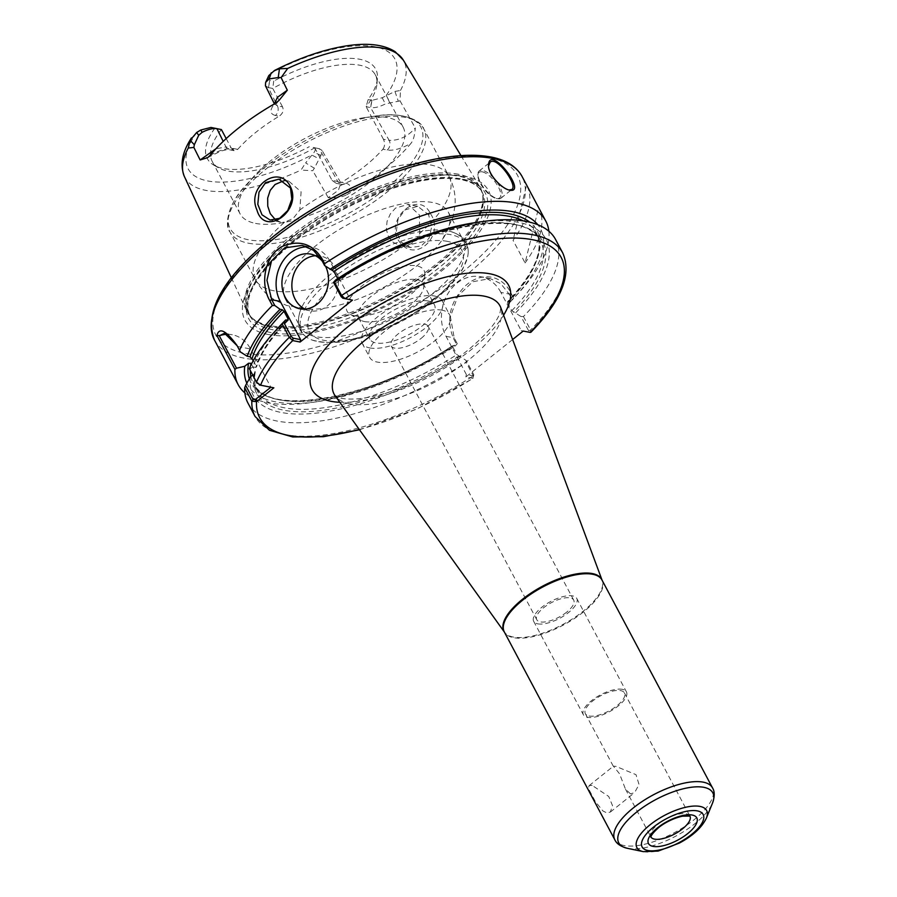 <?xml version="1.0" encoding="UTF-8"?>
<svg xmlns="http://www.w3.org/2000/svg" width="897" height="897" viewBox="0 0 897 897"><rect width="100%" height="100%" fill="white"/><g stroke="black" fill="none" stroke-linecap="round" stroke-linejoin="round"><path stroke-width="0.67" stroke-dasharray="4.49 3.36" d="M512.624 339.526L465.868 376.953L473.033 378.343L474.031 375.619M592.087 785.346L589.161 785.615L588.6 787.331L589.632 790.851L595.249 801.425L602.874 810.91L606.731 812.884L610.341 812.065L612.516 805.618L608.715 796.469L592.087 785.346M630.479 793.867L625.489 789.158L619.513 773.752L613.436 766.173L615.835 766.33L635.995 774.66L639.034 784.527L634.616 792.634L630.479 793.867M566.702 612.135A20.9 8.174 -28 0 1 536.765 619.704A20.9 8.174 -28 0 1 551.386 602.661A20.9 8.174 -28 0 1 573.688 600.071A20.9 8.174 -28 0 1 566.702 612.135M421.142 338.371A20.9 8.174 152 0 0 428.127 326.306A20.9 8.174 152 0 0 398.19 333.875A20.9 8.174 152 0 0 391.204 345.939A20.9 8.174 152 0 0 421.142 338.371M589.071 715.985A22.122 8.656 152 0 0 613.212 708.451A22.122 8.656 152 0 0 624.435 692.921A22.122 8.656 152 0 0 620.735 690.634A22.122 8.656 152 0 0 596.595 698.169A22.122 8.656 152 0 0 585.371 713.698A22.122 8.656 152 0 0 589.071 715.985M622.35 689.333A24.387 9.542 152 0 0 595.743 697.642A24.387 9.542 152 0 0 583.364 714.763A24.387 9.542 152 0 0 587.445 717.286A24.387 9.542 152 0 0 614.064 708.978A24.387 9.542 152 0 0 626.431 691.856A24.387 9.542 152 0 0 622.35 689.333M537.774 623.852A24.387 9.542 152 0 0 564.392 615.544A24.387 9.542 152 0 0 576.76 598.434A24.387 9.542 152 0 0 572.678 595.911A24.387 9.542 152 0 0 546.06 604.219A24.387 9.542 152 0 0 533.693 621.329A24.387 9.542 152 0 0 537.774 623.852M525.081 262.933A174.209 68.161 152 0 0 538.637 207.633L525.081 262.933L513.039 240.284A174.209 68.161 -28 0 0 526.595 184.984L513.039 240.284M210.1 155.416C219.608 150.034 227.569 147.77 233.982 148.61A6.963 5.774 101.1 0 1 229.666 149.799A6.963 5.774 101.1 0 1 229.632 149.788A6.963 5.774 101.1 0 1 225.988 146.951L215.919 148.767M233.982 148.61L237.739 149.351L234.352 150.718L231.179 147.96L225.988 146.951L223.218 141.378M237.739 149.351A92.324 36.127 -28 0 1 279.135 116.218L275.379 115.478A6.963 5.774 -78.9 0 0 277.352 105.824L282.544 106.844C283.901 110.6 282.768 113.717 279.135 116.218M274.46 103.873L277.352 105.824L268.281 87.57L265.422 85.742M332.069 180.387L336.184 183.324L341.499 182.338L345.805 183.179A6.963 5.774 101.1 0 1 341.488 184.356A6.963 5.774 101.1 0 1 341.454 184.356A6.963 5.774 101.1 0 1 337.81 181.508L332.069 180.387L314.757 147.826L319.321 148.723L322.034 150.393L320.913 155.562L314.342 168.221L305.63 162.906L314.197 152.21C315.856 149.664 315.52 148.083 313.188 147.444L314.757 147.826A92.324 36.127 152 0 1 227.681 171.024A92.324 36.127 152 0 1 218.89 167.986L214.192 165.362A95.34 37.304 152 0 0 309.286 146.682M345.805 183.179C351.377 184.67 351.68 188.538 346.702 194.761C342.138 197.205 335.971 198.181 328.224 197.665L338.438 190.209L340.681 183.347L337.81 181.508L319.231 148.7L315.385 147.904L319.321 148.723M346.713 194.761A126.298 49.413 152 0 0 411.005 143.296C401.52 148.644 393.581 150.887 387.19 150.046L382.896 149.205A92.324 36.127 -28 0 1 341.499 182.338M387.19 150.046A6.963 5.774 -78.9 0 0 389.175 140.392C399.154 140.605 407.855 136.467 415.289 127.968C414.739 135.402 413.315 140.504 411.005 143.296M382.896 149.205C384.914 146.39 385.093 143.083 383.434 139.27L389.175 140.392L370.596 107.584L366.122 106.709A92.324 36.127 152 0 0 376.942 83.948A92.324 36.127 152 0 0 375.282 74.787A92.324 36.127 152 0 0 272.755 88.444L268.281 87.57L269.818 80.338L273.708 81.1L272.755 88.444L282.544 106.844M314.342 168.221L312.784 170.699L301.022 170.094L305.63 162.906M313.131 147.433L319.074 148.678M328.224 197.665L312.784 170.699M221.391 129.56A92.324 36.127 152 0 0 212.241 161.482A92.324 36.127 152 0 0 218.89 167.986M214.865 128.204A95.34 37.304 152 0 0 214.192 165.362M226.19 138.587L231.179 147.96M268.102 76.794L269.818 80.338M383.434 139.27L366.122 106.709L368.129 99.578A95.34 37.304 152 0 0 377.413 78.577A95.34 37.304 152 0 0 273.708 81.1M394.949 91.404L400.454 90.507L400.028 100.856L385.385 103.94C379.353 106.956 374.43 108.167 370.596 107.584L372.031 100.341L382.2 97.762L394.949 91.404L398.246 101.058M368.129 99.578L372.031 100.341M400.028 100.856L415.289 127.968M458.322 174.231A132.05 51.667 152 0 0 315.363 218.464A132.05 51.667 152 0 0 246.731 310.9A132.05 51.667 152 0 0 250.734 316.675A132.05 51.667 152 0 0 269.302 325.544A132.05 51.667 152 0 0 407.16 284.528A132.05 51.667 152 0 0 482.407 193.494A132.05 51.667 152 0 0 479.861 186.935A132.05 51.667 152 0 0 458.322 174.231M430.594 213.89C445.114 235.115 416.174 263.449 400.197 242.751C382.29 221.391 418.204 187.72 430.594 213.89L428.598 214.787L417.755 206.321L404.995 209.898L398.021 219.395L396.328 231.392L401.004 241.999L410.546 247.516L421.22 246.025L429.046 238.21L431.737 226.56L428.598 214.787M255.522 223.398A92.324 36.127 152 0 0 356.288 191.947A92.324 36.127 152 0 0 403.123 127.15A92.324 36.127 152 0 0 387.672 117.608A92.324 36.127 152 0 0 364.272 117.686A92.324 36.127 152 0 0 253.952 176.339A92.324 36.127 152 0 0 240.082 213.845A92.324 36.127 152 0 0 255.522 223.398M237.133 345.749L237.514 346.433M236.931 345.356L240.486 352.028M252.707 375.036L254.176 373.858L255.129 371.078L251.44 364.16M250.846 376.527A160.271 62.7 152 0 0 253.29 383.411L257.428 391.193C254.613 385.923 253.885 379.566 255.253 372.143L255.129 371.078A160.271 62.7 152 0 0 257.428 391.193A160.271 62.7 152 0 0 456.909 354.618L466.205 360.471L473.784 374.722L473.033 378.343L473.313 375.843L466.16 362.388L466.205 360.471M227.289 334.323A34.837 28.883 101.1 0 1 232.334 334.76A34.837 28.883 101.1 0 1 250.577 348.989L270.872 387.235L273.854 387.818M244.859 392.886A174.209 68.161 152 0 0 267.306 402.663A174.209 68.161 152 0 0 311.472 402.518A174.209 68.161 152 0 0 456.382 344L453.747 339.044C446.426 321.956 449.049 305.574 461.641 289.888C476.823 271.331 500.918 272.486 511.032 293.184L513.667 298.14A174.209 68.161 152 0 0 519.61 291.85A174.209 68.161 152 0 0 548.874 231.235M511.032 293.184L509.07 294.014L500.896 292.411L521.224 330.634L528.389 332.036L528.647 330.814L521.067 316.563L511.772 310.71L507.624 302.928L507.859 301.695L510.068 302.132L512.131 299.766L509.07 294.014L500.818 283.699L490.199 278.586L472.764 281.725L457.862 295.988L450.395 316.798L454.218 337.922L457.279 343.686L456.382 344M457.279 343.686L455.216 346.04L452.671 345.648C372.524 399.176 266.734 417.531 253.29 383.411A160.271 62.7 152 0 0 452.772 346.836L456.909 354.618M246.832 383.187A165.923 64.92 152 0 0 317.37 401.665A165.923 64.92 152 0 0 455.216 346.04M249.344 368.701L257.08 383.243M259.356 384.959L270.894 387.212M278.126 327.865A165.923 64.92 152 0 0 252.864 366.884L249.59 369.16M253.29 360.628L256.307 366.29L255.746 367.445L252.864 366.884M287.107 320.173A160.271 62.7 152 0 0 256.307 366.29L255.746 367.445A162.009 63.384 152 0 1 287.926 320.341M404.368 245.711L399.827 245.419L393.267 242.425L388.502 236.808L386.349 229.419L387.055 221.391L390.33 213.912L395.532 208.059L408.045 204.426L419.392 214.921L419.695 233.444C416.589 240.777 411.476 244.87 404.368 245.711A109.748 42.944 152 0 1 273.551 290.718A109.748 42.944 152 0 1 255.197 279.371A109.748 42.944 152 0 1 284.495 222.254L293.196 218.464L299.811 209.988L301.1 191.779L288.655 181.059L283.575 180.88M275.57 219.9L280.626 222.097L284.495 222.254M300.686 308.333A92.324 36.127 152 0 0 311.102 309.252A92.324 36.127 152 0 0 442.501 239.387A92.324 36.127 152 0 0 448.287 212.096A92.324 36.127 152 0 0 432.836 202.543A92.324 36.127 152 0 0 316.092 245.52A92.324 36.127 152 0 0 285.246 298.791A92.324 36.127 152 0 0 300.686 308.333M510.068 302.132A165.923 64.92 152 0 0 515.607 296.257A165.923 64.92 152 0 0 537.819 224.743M513.667 298.14L512.131 299.766M342.878 298.219L352.465 300.125M521.067 316.563L523.444 316.529A174.209 68.161 152 0 0 555.568 239.477M515.708 312.75A165.923 64.92 152 0 0 476.374 222.456M523.444 316.529L530.598 329.984L530.374 332.428L528.389 332.036M247.942 403.033A174.209 68.161 152 0 0 466.16 362.388M250.409 376.875A165.923 64.92 152 0 0 460.856 356.658M500.896 292.411A38.324 31.776 -78.9 0 0 480.837 276.758A38.324 31.776 -78.9 0 0 447.581 294.171A38.324 31.776 -78.9 0 0 446.044 336.319L466.362 374.542L473.538 375.944L473.784 374.722L473.313 375.843A174.209 68.161 152 0 1 255.096 416.488M507.624 302.928A160.271 62.7 152 0 0 536.305 232.928C544.423 249.624 534.814 272.576 507.478 301.784L507.859 301.695A162.009 63.384 152 0 0 529.847 222.209M465.868 376.953L466.362 374.542M521.224 330.634L523.22 331.049M249.299 378.814A162.009 63.384 152 0 0 453.007 345.614L452.772 346.836M304.969 309.106A27.874 23.109 -78.9 0 0 309.801 310.743A27.874 23.109 -78.9 0 0 327.203 306.034A27.874 23.109 -78.9 0 0 338.18 277.162A27.874 23.109 -78.9 0 0 320.509 256.037A27.874 23.109 -78.9 0 0 315.408 255.723M322.326 261.24A27.874 23.109 101.1 0 1 325.544 266.218M307.166 246.81A34.837 28.883 101.1 0 1 311.909 247.247A34.837 28.883 101.1 0 1 330.152 261.487L350.469 299.699M337.709 278.608L337.799 280.413L335.601 279.987M511.772 310.71A160.271 62.7 152 0 0 540.442 240.71C526.887 206.052 418.473 225.607 338.124 280.38L337.799 280.413A162.009 63.384 152 0 1 514.643 224.373A162.009 63.384 152 0 1 513.51 312.313M493.944 178.324A17.424 6.963 51.3 0 0 482.575 170.396A17.424 6.963 51.3 0 0 479.211 170.957A17.424 6.963 51.3 0 0 477.933 174.209A17.424 6.963 51.3 0 0 484.672 188.908A17.424 6.963 51.3 0 0 497.532 198.685A17.424 6.963 51.3 0 0 497.633 198.708A17.424 6.963 51.3 0 0 500.986 198.159A17.424 6.963 51.3 0 0 496.097 180.914M482.283 171.843A16.37 6.537 -128.7 0 1 498.373 186.98A16.37 6.537 -128.7 0 1 496.344 198.439A16.37 6.537 -128.7 0 1 484.245 189.245A16.37 6.537 -128.7 0 1 477.922 175.431A16.37 6.537 -128.7 0 1 482.283 171.843M509.07 190.007L508.498 189.906C501.389 188.942 488.103 175.027 488.506 166.573L488.506 166.046M442.075 310.171A45.287 17.716 152 0 0 392.651 325.6A45.287 17.716 152 0 0 369.676 357.387A45.287 17.716 152 0 0 377.256 362.074A45.287 17.716 152 0 0 426.68 346.646A45.287 17.716 152 0 0 449.655 314.858A45.287 17.716 152 0 0 442.075 310.171M369.721 347.913A45.287 17.716 152 0 0 419.157 332.484A45.287 17.716 152 0 0 442.131 300.708A45.287 17.716 152 0 0 434.552 296.021A45.287 17.716 152 0 0 385.127 311.45A45.287 17.716 152 0 0 362.153 343.237A45.287 17.716 152 0 0 369.721 347.913M428.318 301.011A36.586 14.318 152 0 0 388.401 313.468A36.586 14.318 152 0 0 369.833 339.144A36.586 14.318 152 0 0 375.955 342.923A36.586 14.318 152 0 0 415.883 330.466A36.586 14.318 152 0 0 434.44 304.789A36.586 14.318 152 0 0 428.318 301.011M364.619 321.597A36.586 14.318 152 0 0 400.724 311.483A36.586 14.318 152 0 0 423.754 287.085A36.586 14.318 152 0 0 423.092 283.463A36.586 14.318 152 0 0 416.97 279.673A36.586 14.318 152 0 0 377.054 292.142A36.586 14.318 152 0 0 358.497 317.807A36.586 14.318 152 0 0 361.132 320.386A36.586 14.318 152 0 0 364.619 321.597M354.416 315.778A43.549 17.043 152 0 0 397.405 303.747A43.549 17.043 152 0 0 424.819 274.695A43.549 17.043 152 0 0 416.746 265.882A43.549 17.043 152 0 0 364.933 283.665A43.549 17.043 152 0 0 350.267 314.342A43.549 17.043 152 0 0 354.416 315.778M332.978 278.092A93.221 36.474 152 0 0 307.054 337.519A93.221 36.474 152 0 0 312.156 340.064A93.221 36.474 152 0 0 401.251 320.307A93.221 36.474 152 0 0 467.46 257.495A93.221 36.474 152 0 0 468.2 251.844A93.221 36.474 152 0 0 450.843 234.7A93.221 36.474 152 0 0 332.978 278.092M331.15 273.832A92.324 36.127 152 0 0 300.697 309.745A92.324 36.127 152 0 0 300.293 327.091A92.324 36.127 152 0 0 315.744 336.644A92.324 36.127 152 0 0 416.5 305.193A92.324 36.127 152 0 0 463.334 240.407A92.324 36.127 152 0 0 448.724 231.034A92.324 36.127 152 0 0 447.895 230.854A92.324 36.127 152 0 0 331.15 273.832M268.057 334.458A137.925 53.966 152 0 0 442.456 270.255A137.925 53.966 152 0 0 465.465 176.429A137.925 53.966 152 0 0 291.077 240.631A137.925 53.966 152 0 0 268.057 334.458M349.796 403.785A93.938 36.755 -28 0 1 335.097 395.712L339.01 397.663C342.508 398.851 347.913 399.288 355.234 398.986C368.611 398.223 384.443 394.355 402.719 387.369C426.961 377.783 448.758 365.337 468.099 350.043C486.847 334.233 497.555 321.541 500.19 311.965L500.761 307.615A93.938 36.755 -28 0 1 468.582 360.056A93.938 36.755 -28 0 1 349.796 403.785M339.817 402.293A111.228 43.516 152 0 0 471.463 349.482A111.228 43.516 152 0 0 503.587 315.217M602.066 580.168L601.988 580.023A55.311 21.64 152 0 1 573.934 618.829A55.311 21.64 152 0 1 513.566 637.666A55.311 21.64 152 0 1 504.316 631.948L504.394 632.105A55.356 21.663 152 0 0 504.506 632.25A55.356 21.663 152 0 0 513.162 637.016A55.356 21.663 152 0 0 572.387 618.919A55.356 21.663 152 0 0 602.134 580.337A55.356 21.663 152 0 0 602.066 580.157M359.271 429.472A170.722 66.793 152 0 0 472.82 378.31L473.313 375.899M614.837 839.816A55.311 21.64 152 0 0 624.099 845.535A55.311 21.64 152 0 0 684.456 826.698A55.311 21.64 152 0 0 712.51 787.88M627.687 848.371A53.271 20.844 152 0 0 675.822 836.127A53.271 20.844 152 0 0 712.532 803.039M643.497 851.668A39.49 15.451 152 0 0 679.186 842.597A39.49 15.451 152 0 0 706.399 818.064M690.006 816.248A22.122 8.656 152 0 0 689.916 816.068A22.122 8.656 152 0 0 686.216 813.781A22.122 8.656 152 0 0 658.241 824.085A22.122 8.656 152 0 0 650.841 836.845A22.122 8.656 152 0 0 650.942 837.024M275.379 115.478C269.784 113.975 269.504 110.096 274.527 103.839M196.678 132.487A117.059 45.803 152 0 0 207.723 180.947A117.059 45.803 152 0 0 311.719 155.002L319.175 158.881M320.913 155.562L314.197 152.21M268.45 87.603L269.93 80.36M371.919 100.318L370.439 107.55M382.2 97.762L385.385 103.94M389.623 102.482L386.315 95.284A117.059 45.803 152 0 0 375.271 46.823A117.059 45.803 152 0 0 271.275 72.78M184.401 176.563A124.01 48.516 152 0 0 205.604 190.321A124.01 48.516 152 0 0 301.022 170.094M400.454 90.507A124.01 48.516 152 0 0 403.347 60.144M214.461 340.053A174.209 68.161 152 0 0 243.603 358.071A174.209 68.161 152 0 0 433.711 298.735A174.209 68.161 152 0 0 522.076 176.485M259.928 385.06L260.567 385.228M261.363 385.374L260.063 385.105M237.514 346.444L250.577 348.989M419.695 233.444A109.748 42.944 152 0 0 448.993 176.328A109.748 42.944 152 0 0 299.811 209.988M248.278 243.177A109.748 42.944 152 0 0 368.039 205.794A109.748 42.944 152 0 0 423.72 128.787A109.748 42.944 152 0 0 405.354 117.429A109.748 42.944 152 0 0 266.588 168.524A109.748 42.944 152 0 0 229.912 231.83A109.748 42.944 152 0 0 248.278 243.177M528.647 330.814L530.598 329.984A174.209 68.161 152 0 0 562.722 252.92M446.044 336.319L454.218 337.922L453.747 339.044M528.165 331.991L530.161 332.406M250.555 365.998A160.271 62.7 152 0 0 250.263 370.427M254.176 373.858A162.009 63.384 152 0 0 458.647 356.232M321.563 259.805L330.152 261.487M509.586 190.13L508.599 189.929M447.379 241.36A86.347 33.783 152 0 0 338.191 281.557A86.347 33.783 152 0 0 323.783 340.299A86.347 33.783 152 0 0 432.971 300.103A86.347 33.783 152 0 0 447.379 241.36M266.241 166.259A108.01 42.26 152 0 0 246.383 184.692A108.01 42.26 152 0 0 248.211 239.734A108.01 42.26 152 0 0 384.779 189.458A108.01 42.26 152 0 0 402.809 115.982A108.01 42.26 152 0 0 375.428 116.072A108.01 42.26 152 0 0 266.241 166.259M458.692 175.767A131.624 51.499 152 0 0 292.265 237.043A131.624 51.499 152 0 0 251.788 317.751A131.624 51.499 152 0 0 270.3 326.586A131.624 51.499 152 0 0 407.709 285.706A131.624 51.499 152 0 0 482.709 194.963A131.624 51.499 152 0 0 458.692 175.767M292.534 237.492A131.556 51.477 152 0 0 248.57 313.378A131.556 51.477 152 0 0 270.58 326.979A131.556 51.477 152 0 0 414.156 282.163A131.556 51.477 152 0 0 480.893 189.85A131.556 51.477 152 0 0 458.883 176.249A131.556 51.477 152 0 0 292.534 237.492M460.262 178.839A131.556 51.477 152 0 0 293.913 240.082A131.556 51.477 152 0 0 249.949 315.979A131.556 51.477 152 0 0 271.959 329.58A131.556 51.477 152 0 0 415.535 284.764A131.556 51.477 152 0 0 482.272 192.451A131.556 51.477 152 0 0 460.262 178.839M293.498 241.517A133.933 52.407 152 0 0 271.152 332.63A133.933 52.407 152 0 0 440.505 270.277A133.933 52.407 152 0 0 462.863 179.165A133.933 52.407 152 0 0 293.498 241.517M488.943 157.637A170.722 66.793 152 0 0 273.08 237.111A170.722 66.793 152 0 0 244.589 353.239A170.722 66.793 152 0 0 460.453 273.776A170.722 66.793 152 0 0 488.943 157.637M338.023 279.191A160.271 62.7 152 0 1 540.442 240.71L536.305 232.928A160.271 62.7 152 0 0 523.4 220.92M610.341 812.065L634.616 792.634M589.161 785.615L613.436 766.173M573.688 600.071L428.127 326.306M536.765 619.704L391.204 345.939M585.371 713.698L613.425 766.475M625.489 789.158L650.841 836.845M624.435 692.921L689.916 816.068M533.693 621.329L583.364 714.763M576.76 598.434L626.431 691.856M207.678 157.637L220.628 151.156C225.999 149.743 229.015 149.294 229.666 149.799M229.632 149.788L234.352 150.718M278.877 100.587L274.863 105.689L274.572 104.153M336.184 183.324L341.768 184.434L322.023 150.404M376.942 83.948L377.413 78.577M231.336 277.734L246.731 310.9M460.968 155.63L479.861 186.935M212.241 161.482L240.082 213.845M375.282 74.787L403.123 127.15M237.391 346.22L236.808 345.132M317.37 401.665L311.472 402.518M359.506 429.786L416.982 409.01L473.481 378.231M224.53 333.236L232.334 334.76M288.307 320.263C271.432 337.328 260.825 352.958 256.475 367.142M417.755 206.321L408.045 204.426M410.546 247.516L400.017 245.453M288.655 181.059L279.214 179.209M280.626 222.097L270.098 220.034M253.952 176.339L246.383 184.692C227.244 204.157 224.474 226.134 229.912 231.83L255.197 279.371C260.208 288.52 267.138 295.618 275.962 300.652L286.625 305.462L311.102 309.252M364.272 117.686L375.428 116.072C402.271 111.093 422.038 121.084 423.72 128.787L448.993 176.328C453.781 185.601 455.788 195.311 455.026 205.435L453.052 216.973L442.501 239.387M515.607 296.257L519.61 291.85M490.199 278.586L480.837 276.758M320.509 256.037L310.564 254.086M309.801 310.743L299.867 308.792M302.334 245.374L311.909 247.247M496.344 198.439L497.532 198.685M477.922 175.431L477.933 174.209M500.986 198.159L511.761 189.536M479.211 170.957L490.076 162.267M508.498 189.906L509.698 190.153M488.506 166.573L488.484 165.474M362.153 343.237L369.676 357.387M442.131 300.708L449.655 314.858M358.497 317.807L369.833 339.144M423.092 283.463L434.44 304.789M423.754 287.085L424.819 274.695M361.132 320.386L350.267 314.342M312.156 340.064C335.276 346.365 364.776 340.299 400.634 321.866C430.212 306.079 450.944 288.386 462.841 268.786L467.46 257.495M307.054 337.519C298.264 331.587 296.145 322.326 300.697 309.745M468.2 251.844C468.2 241.226 461.708 234.296 448.724 231.034M285.246 298.791L300.293 327.091M448.287 212.096L463.334 240.407M250.734 316.675L248.57 313.378L249.949 315.979C242.089 297.815 256.789 272.991 294.07 241.495C333.471 209.494 392.886 183.022 433.89 179.12C444.564 177.998 453.759 178.2 461.462 179.714C472.057 181.923 478.998 186.172 482.272 192.451L480.893 189.85L482.407 193.494"/><path stroke-width="1.35" d="M270.872 387.235L255.107 399.714L253.111 399.434L245.621 385.34L244.679 387.739L251.833 401.194L256.531 401.677L273.854 387.818L259.928 385.06M512.624 339.526L523.22 331.049L530.161 332.406A170.722 66.793 152 0 0 531.607 239.544A170.722 66.793 152 0 0 345.087 298.679L341.589 295.483L334.435 282.028L333.549 282.353L341.129 296.604L342.878 298.219L352.465 300.125L300.114 342.037L292.725 340.591A170.722 66.793 152 0 0 260.567 385.228L256.497 382.156L249.344 368.701A174.209 68.161 152 0 1 274.123 332.271A174.209 68.161 152 0 1 282.129 323.895L289.283 337.35L292.725 340.591L293.218 338.18L291.267 336.532L283.687 322.27L282.129 323.895M538.637 207.633L526.595 184.984M215.919 148.767L200.143 159.969L207.678 157.637L210.1 155.405A125.423 49.077 152 0 1 274.516 103.839L278.877 100.587L287.309 90.193L277.364 97.392L274.46 103.873M221.391 129.56L210.963 127.441L200.793 130.009L196.678 132.487L190.142 140.313L194.335 144.731L198.697 135.301L202.117 132.319C208.16 129.303 213.082 128.103 216.917 128.686L221.391 129.56L226.19 138.587M190.142 140.313L188.269 148.027L193.864 147.422L194.335 144.731M278.238 77.568L281.12 77.579L287.69 68.441L279.46 68.8L274.527 70.471L268.808 75.572L265.635 82.389L269.145 78.914L278.227 77.568L279.46 68.8M274.56 104.153L265.422 85.742L265.635 82.389M287.309 90.193L281.12 77.579M193.864 147.422L200.143 159.969M290.314 186.441C279.214 163.613 246.07 186.374 256.923 209.954C264.548 237.795 302.726 210.582 290.314 186.441L291.828 199.179L287.724 210.548L279.606 218.319L270.098 220.034L262.002 214.809L257.798 204.303L258.998 192.182L265.59 182.618L278.945 179.153L289.922 187.641M283.687 322.27L285.739 319.904L287.926 320.341L288.161 319.119L284.013 311.326L282.286 309.723L280.088 309.297A165.923 64.92 152 0 0 247.213 356.266L240.486 352.028L236.931 345.356C225.853 330.287 219.16 326.99 216.872 335.456L219.653 335.646L224.53 333.236L237.133 345.749M216.872 335.456L234.902 369.351L236.516 368.219L219.115 335.489M251.44 364.16L250.992 363.296L248.536 363.24L244.769 366.256L236.516 368.219M245.621 385.34L250.409 376.875L252.707 375.036M219.653 335.646A34.837 28.883 101.1 0 1 227.289 334.323M234.902 369.351A174.209 68.161 152 0 0 238.165 384.645A174.209 68.161 152 0 0 244.859 392.886M244.769 366.256A165.923 64.92 152 0 0 246.832 383.187M548.874 231.235A174.209 68.161 152 0 0 545.791 221.088A174.209 68.161 152 0 0 324.658 263.64L322.023 258.684C312.773 244.219 300.159 239.869 284.192 245.632C265.434 253.212 259.345 282.6 269.717 300.551L272.352 305.518A174.209 68.161 152 0 0 239.566 350.323M509.799 190.175C527.941 193.875 489.089 142.713 488.484 165.474C488.046 174.422 502.051 189.065 509.698 190.153L509.586 190.13M256.52 382.2L259.872 385.048M257.091 383.254L256.497 382.156A174.209 68.161 152 0 1 289.283 337.35L291.267 336.532M285.739 319.904A165.923 64.92 152 0 0 278.126 327.865L274.123 332.271M247.213 356.266L250.106 356.827L253.29 360.628M280.088 309.297L274.762 305.485L271.701 299.721L266.947 280.279L271.544 260.915L284.641 247.875L302.334 245.374L313.457 250.308L321.563 259.805L324.624 265.568L324.658 263.64M272.352 305.518L274.762 305.485M283.575 180.88L275.076 184.49L270.199 190.399L267.687 198.035L267.766 206.209L270.255 213.665L275.57 219.9M324.624 265.568L333.886 271.41L337.709 278.608M537.819 224.743A165.923 64.92 152 0 0 329.961 269.369M530.161 332.406L530.923 332.249C561.488 300.764 572.084 274.325 562.722 252.92L555.568 239.477A174.209 68.161 152 0 0 482.261 221.604A174.209 68.161 152 0 0 334.435 282.028M482.261 221.604L476.374 222.456A165.923 64.92 152 0 0 335.601 279.987L333.549 282.353M293.218 338.18L300.607 339.627L300.114 342.037M292.512 340.535L293.016 338.135M244.679 387.739A174.209 68.161 152 0 0 247.942 403.033L255.096 416.488L269.425 430.268L292.714 436.962L323.335 436.716L359.506 429.786M315.408 255.723A27.874 23.109 -78.9 0 0 303.119 260.735A27.874 23.109 -78.9 0 0 291.884 286.603A27.874 23.109 -78.9 0 0 304.969 309.106M325.544 266.218A27.874 23.109 101.1 0 1 317.258 304.094A27.874 23.109 101.1 0 1 299.867 308.792A27.874 23.109 101.1 0 1 282.196 287.668A27.874 23.109 101.1 0 1 293.173 258.796A27.874 23.109 101.1 0 1 310.564 254.086A27.874 23.109 101.1 0 1 322.326 261.24M300.607 339.627L280.279 301.403A34.837 28.883 101.1 0 1 280.346 265.557A34.837 28.883 101.1 0 1 307.166 246.81M496.097 180.914A17.424 6.963 51.3 0 0 493.944 178.324M488.506 166.046L490.087 162.279C496.714 155.428 518.287 185.701 511.851 189.469L509.07 190.007M602.066 580.157A55.356 21.663 152 0 0 592.401 573.575A55.356 21.663 152 0 0 522.402 599.353A55.356 21.663 152 0 0 504.394 632.093L335.097 395.712A93.938 36.755 -28 0 1 379.734 329.468A93.938 36.755 -28 0 1 484.257 296.156A93.938 36.755 -28 0 1 500.761 307.615L602.066 580.168M503.587 315.217A111.228 43.516 152 0 0 490.02 273.809A111.228 43.516 152 0 0 344.112 329.95A111.228 43.516 152 0 0 339.817 402.293M255.107 399.714L256.531 401.677A170.722 66.793 152 0 0 359.271 429.472M522.794 600.048A55.311 21.64 152 0 0 504.316 631.948L614.837 839.816A55.311 21.64 152 0 1 633.327 807.917A55.311 21.64 152 0 1 703.259 782.162A55.311 21.64 152 0 1 712.51 787.88L601.988 580.023A55.311 21.64 152 0 0 592.738 574.293A55.311 21.64 152 0 0 522.794 600.048M706.399 818.064A39.49 15.451 152 0 0 700.019 806.425A39.49 15.451 152 0 0 650.078 824.803A39.49 15.451 152 0 0 643.272 851.634L658.185 851.074L679.41 843.045C692.921 835.791 701.925 827.46 706.399 818.064L712.532 803.039A53.271 20.844 152 0 0 703.932 787.342A53.271 20.844 152 0 0 636.567 812.133A53.271 20.844 152 0 0 627.395 848.315A53.271 20.844 152 0 0 627.687 848.371M614.837 839.816C616.553 843.707 620.746 846.544 627.395 848.315L643.272 851.634A39.49 15.451 152 0 0 643.497 851.668M697.373 810.899A34.568 13.522 152 0 0 653.666 826.989A34.568 13.522 152 0 0 647.903 850.513A34.568 13.522 152 0 0 691.609 834.412A34.568 13.522 152 0 0 697.373 810.899M692.215 815.037A27.347 10.697 152 0 0 657.624 827.763A27.347 10.697 152 0 0 653.061 846.376A27.347 10.697 152 0 0 687.651 833.638A27.347 10.697 152 0 0 692.215 815.037M650.942 837.024A22.122 8.656 152 0 0 654.552 839.132A22.122 8.656 152 0 0 678.48 831.732A22.122 8.656 152 0 0 690.006 816.248M211.087 127.464L217.085 128.72M223.218 141.378L216.917 128.686L210.963 127.441M200.793 130.009L202.117 132.319M198.697 135.301L196.678 132.487M271.275 72.78L269.145 78.914M266.6 80.696L268.808 75.572M460.968 155.63L403.347 60.144A124.01 48.516 152 0 0 287.69 68.441M188.269 148.027A124.01 48.516 152 0 0 184.401 176.563L231.336 277.734M545.791 221.088L522.076 176.485A174.209 68.161 152 0 0 492.935 158.466A174.209 68.161 152 0 0 272.666 239.566A174.209 68.161 152 0 0 214.461 340.053L238.165 384.645M260.063 385.105L259.356 384.959M255.847 399.255L257.562 400.858M253.111 399.434L251.833 401.194A174.209 68.161 152 0 0 255.096 416.488M282.286 309.723A162.009 63.384 152 0 0 250.106 356.827M284.013 311.326A160.271 62.7 152 0 0 252.158 358.497M288.161 319.119A160.271 62.7 152 0 0 287.107 320.173M280.279 301.403L271.701 299.721L269.717 300.551M321.563 259.805L322.023 258.684M341.129 296.604L341.589 295.483A174.209 68.161 152 0 1 562.722 252.92M248.536 363.24A162.009 63.384 152 0 0 249.299 378.814M250.992 363.296A160.271 62.7 152 0 0 250.555 365.998M250.263 370.427A160.271 62.7 152 0 0 250.846 376.527M529.847 222.209A162.009 63.384 152 0 0 332.159 269.806M523.4 220.92A160.271 62.7 152 0 0 333.886 271.41M712.532 803.039C714.786 796.536 714.786 791.479 712.51 787.88M689.916 816.068L682.527 816.192C672.021 818.389 662.3 824.41 658.633 827.606C648.632 836.609 651.289 837.899 650.942 837.125L650.841 836.845M403.347 60.144L395.263 51.768C383.882 44.424 367.243 42.518 345.323 46.05C322.998 49.761 299.396 57.901 274.527 70.471M184.401 176.563C178.391 161.482 185.365 147.355 191.453 137.914M260.691 385.239L259.334 384.948M522.076 176.485C515.708 165.227 503.609 158.466 485.793 156.179C474.289 154.699 461.058 155.046 446.112 157.255C392.908 164.667 321.16 197.732 272.408 237.223C222.972 277.599 203.653 311.876 214.461 340.053"/></g></svg>
